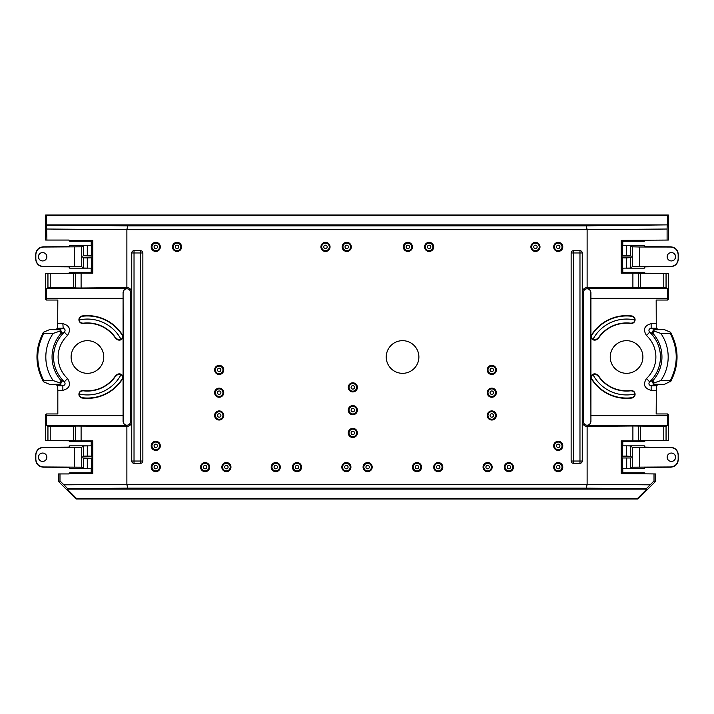 <?xml version="1.0" encoding="UTF-8"?>
<svg xmlns="http://www.w3.org/2000/svg" width="714" height="714" viewBox="0 0 714 714"><rect width="100%" height="100%" fill="white"/><g stroke="black" fill="none" stroke-linecap="round" stroke-linejoin="round"><path stroke-width="1.07" d="M250.293 489.063L243.108 489.063L250.293 488.974M212.317 489.063L205.132 489.063L212.317 488.974M254.755 489.063L261.146 488.974L254.755 488.974M226.249 489.063L230.274 488.974M226.249 488.974L227.891 488.974M227.891 489.063L230.274 489.063M195.877 489.063L202.276 488.974L195.877 488.974M161.4 489.063L171.44 488.974M161.4 488.974L171.44 489.063M139.783 489.063L150.538 488.974M139.783 488.974L150.538 489.063M177.367 489.063L187.166 488.974M177.367 488.974L178.964 488.974M179.392 489.063L182.284 488.974M182.284 489.063L182.775 488.974M182.775 489.063L185.229 488.974M185.658 489.063L187.166 489.063M240.181 489.063L232.978 489.063L240.181 488.974M215.048 489.063L222.92 488.974L215.048 489.063M418.886 357A16.324 16.324 0 0 1 394.396 371.137A16.324 16.324 0 0 1 394.396 342.863A16.324 16.324 0 0 1 418.886 357M492.16 467.108A4.552 4.552 0 0 0 485.333 463.163A4.552 4.552 0 0 0 485.333 471.053A4.552 4.552 0 0 0 492.16 467.108M442.805 467.108A4.552 4.552 0 0 0 435.968 463.163A4.552 4.552 0 0 0 435.968 471.053A4.552 4.552 0 0 0 442.805 467.108M372.19 467.108A4.552 4.552 0 0 0 365.354 463.163A4.552 4.552 0 0 0 365.354 471.053A4.552 4.552 0 0 0 372.19 467.108M301.567 467.108A4.552 4.552 0 0 0 294.73 463.163A4.552 4.552 0 0 0 294.73 471.053A4.552 4.552 0 0 0 301.567 467.108M230.952 467.108A4.552 4.552 0 0 0 224.116 463.163A4.552 4.552 0 0 0 224.116 471.053A4.552 4.552 0 0 0 230.952 467.108M160.329 467.108A4.552 4.552 0 0 0 153.492 463.163A4.552 4.552 0 0 0 153.492 471.053A4.552 4.552 0 0 0 160.329 467.108M223.732 415.468A4.552 4.552 0 0 0 216.904 411.523A4.552 4.552 0 0 0 216.904 419.413A4.552 4.552 0 0 0 223.732 415.468M223.732 369.906A4.552 4.552 0 0 0 216.904 365.961A4.552 4.552 0 0 0 216.904 373.85A4.552 4.552 0 0 0 223.732 369.906M357.384 410.157A4.552 4.552 0 0 0 350.547 406.212A4.552 4.552 0 0 0 350.547 414.102A4.552 4.552 0 0 0 357.384 410.157M496.337 415.468A4.552 4.552 0 0 0 489.509 411.523A4.552 4.552 0 0 0 489.509 419.413A4.552 4.552 0 0 0 496.337 415.468M496.337 369.906A4.552 4.552 0 0 0 489.509 365.961A4.552 4.552 0 0 0 489.509 373.85A4.552 4.552 0 0 0 496.337 369.906M160.329 246.892A4.552 4.552 0 0 0 153.492 242.947A4.552 4.552 0 0 0 153.492 250.837A4.552 4.552 0 0 0 160.329 246.892M330.046 246.892A4.552 4.552 0 0 0 323.21 242.947A4.552 4.552 0 0 0 323.21 250.837A4.552 4.552 0 0 0 330.046 246.892M412.433 246.892A4.552 4.552 0 0 0 405.597 242.947A4.552 4.552 0 0 0 405.597 250.837A4.552 4.552 0 0 0 412.433 246.892M539.998 246.892A4.552 4.552 0 0 0 533.171 242.947A4.552 4.552 0 0 0 533.171 250.837A4.552 4.552 0 0 0 539.998 246.892M562.784 246.892A4.552 4.552 0 0 0 555.947 242.947A4.552 4.552 0 0 0 555.947 250.837A4.552 4.552 0 0 0 562.784 246.892M433.693 246.892A4.552 4.552 0 0 0 426.856 242.947A4.552 4.552 0 0 0 426.856 250.837A4.552 4.552 0 0 0 433.693 246.892M351.306 246.892A4.552 4.552 0 0 0 344.469 242.947A4.552 4.552 0 0 0 344.469 250.837A4.552 4.552 0 0 0 351.306 246.892M181.588 246.892A4.552 4.552 0 0 0 174.76 242.947A4.552 4.552 0 0 0 174.76 250.837A4.552 4.552 0 0 0 181.588 246.892M562.784 445.839A4.552 4.552 0 0 0 555.947 441.895A4.552 4.552 0 0 0 555.947 449.793A4.552 4.552 0 0 0 562.784 445.839M496.337 392.691A4.552 4.552 0 0 0 489.509 388.746A4.552 4.552 0 0 0 489.509 396.636A4.552 4.552 0 0 0 496.337 392.691M357.384 387.372A4.552 4.552 0 0 0 350.547 383.427A4.552 4.552 0 0 0 350.547 391.317A4.552 4.552 0 0 0 357.384 387.372M357.384 432.934A4.552 4.552 0 0 0 350.547 428.989A4.552 4.552 0 0 0 350.547 436.879A4.552 4.552 0 0 0 357.384 432.934M223.732 392.691A4.552 4.552 0 0 0 216.904 388.746A4.552 4.552 0 0 0 216.904 396.636A4.552 4.552 0 0 0 223.732 392.691M160.329 445.839A4.552 4.552 0 0 0 153.492 441.895A4.552 4.552 0 0 0 153.492 449.793A4.552 4.552 0 0 0 160.329 445.839M209.684 467.108A4.552 4.552 0 0 0 202.856 463.163A4.552 4.552 0 0 0 202.856 471.053A4.552 4.552 0 0 0 209.684 467.108M280.307 467.108A4.552 4.552 0 0 0 273.471 463.163A4.552 4.552 0 0 0 273.471 471.053A4.552 4.552 0 0 0 280.307 467.108M350.922 467.108A4.552 4.552 0 0 0 344.094 463.163A4.552 4.552 0 0 0 344.094 471.053A4.552 4.552 0 0 0 350.922 467.108M421.546 467.108A4.552 4.552 0 0 0 414.709 463.163A4.552 4.552 0 0 0 414.709 471.053A4.552 4.552 0 0 0 421.546 467.108M513.428 467.108A4.552 4.552 0 0 0 506.592 463.163A4.552 4.552 0 0 0 506.592 471.053A4.552 4.552 0 0 0 513.428 467.108M562.784 467.108A4.552 4.552 0 0 0 555.947 463.163A4.552 4.552 0 0 0 555.947 471.053A4.552 4.552 0 0 0 562.784 467.108M653.292 330.377L653.783 331.001L653.033 333.518L652.614 331.421L654.756 329.743L664.368 329.618L658.308 329.627L656.264 328.145L656.175 300.05L667.661 300.05L667.403 288.492L666.055 287.599L663.779 287.555L587.122 287.626L587.122 229.703L126.878 229.703L126.878 287.626L81.101 288.001L81.101 273.06L75.693 273.114M131.751 252.97L140.587 252.97L140.587 461.03L134.027 461.03L134.027 250.694A2.276 2.276 0 0 0 131.751 252.97L131.751 292.41A4.828 4.828 0 0 0 126.922 287.626L126.878 287.626M134.027 250.694L140.587 250.694A2.276 2.276 0 0 1 142.862 252.97L142.862 461.03L140.587 461.03L140.587 463.306A2.276 2.276 0 0 0 142.862 461.03M140.587 463.306L134.027 463.306L134.027 461.03L131.751 461.03A2.276 2.276 0 0 0 134.027 463.306M131.751 461.03L131.751 421.519A4.828 4.828 0 0 1 126.922 426.374L126.922 425.508C124.843 425.526 123.567 424.196 123.085 421.546L123.085 292.454L123.263 421.546A3.65 3.65 0 0 0 126.931 425.196A3.65 3.65 0 0 0 130.573 421.519L130.573 292.428A3.65 3.65 0 0 0 126.905 288.804A3.65 3.65 0 0 0 123.263 292.454M75.693 426.062L126.922 426.374M126.878 426.374L126.878 484.297L587.122 484.297L587.122 426.374L632.899 425.999L632.899 440.94L638.307 440.886M573.413 463.306L573.413 252.97L579.973 252.97L579.973 461.03L571.138 461.03A2.276 2.276 0 0 0 573.413 463.306L579.973 463.306A2.276 2.276 0 0 0 582.249 461.03L582.249 421.519A4.828 4.828 0 0 0 587.078 426.374L587.122 426.374M571.138 461.03L571.138 252.97A2.276 2.276 0 0 1 573.413 250.694L579.973 250.694L579.973 252.97L582.249 252.97A2.276 2.276 0 0 0 579.973 250.694M582.249 252.97L582.249 292.41A4.828 4.828 0 0 1 587.078 287.626L587.078 288.492C589.157 288.474 590.433 289.804 590.915 292.454L590.915 421.546L590.737 292.454A3.65 3.65 0 0 0 587.095 288.804A3.65 3.65 0 0 0 583.427 292.428L582.249 292.401M43.608 333.679L43.465 332.224C34.79 348.753 34.807 365.291 43.5 381.82L43.59 380.321L53.139 380.571A41.617 41.617 0 0 1 53.139 333.429L43.608 333.679C35.843 349.182 35.843 364.729 43.616 380.312M43.108 381.08C34.924 364.979 34.932 348.905 43.117 332.885C34.932 348.95 34.932 365.015 43.108 381.08M43.465 332.224L49.632 329.618L59.244 329.743L62.85 328.226C65.126 328.851 65.643 330.163 64.394 332.171L60.967 333.518L60.217 331.001L60.708 330.386L61.386 331.421L60.985 333.5M60.967 333.518A35.379 35.379 0 0 0 60.967 380.482L60.217 382.999L60.708 383.614L61.386 382.579L60.967 380.482L64.394 381.829C65.643 383.837 65.126 385.149 62.85 385.774L59.244 384.257L49.632 384.382L43.536 381.803M53.139 333.429L60.217 331.001M60.217 382.999L53.139 380.571M38.395 256.763A4.177 4.177 -90 0 1 42.572 252.586L42.661 252.586A4.177 4.177 90 0 0 38.485 256.763A4.177 4.177 90 0 0 42.661 260.94A4.177 4.177 90 0 0 46.838 256.763A4.177 4.177 90 0 0 42.661 252.586A4.177 4.177 0 0 1 46.838 256.763A4.177 4.177 0 0 1 42.661 260.94L42.572 260.94A4.177 4.177 -90 0 1 38.395 256.763M83.502 255.692L92.017 256.023L91.356 255.692L91.356 245.375L83.502 245.473L83.502 255.692L87.295 255.63L87.295 245.375L69.695 245.375L68.839 246.669L43.277 246.821C38.681 247.294 36.155 249.829 35.7 254.434L35.7 259.093C36.155 263.698 38.681 266.242 43.277 266.706L68.839 266.866L69.695 268.161L87.295 268.161L87.295 257.906L83.502 257.843L83.502 268.062L91.356 268.161L91.356 257.843L92.017 257.504L83.502 257.843M35.834 258.896L35.834 254.639C36.289 250.034 38.824 247.499 43.42 247.035L81.708 246.812L81.708 266.715L43.42 266.5C38.824 266.036 36.289 263.502 35.834 258.896L35.7 259.093M59.244 329.743L60.708 330.377M60.708 383.623L59.244 384.257M87.554 468.625L87.554 458.37L91.356 458.308L91.356 468.625L83.502 468.527L81.708 467.188L43.42 466.965C38.824 466.501 36.289 463.966 35.834 459.361L35.834 455.104C36.289 450.498 38.824 447.964 43.42 447.499L81.708 447.285L83.502 445.938L91.356 445.839L91.356 456.157L87.554 456.094L87.554 445.839M83.502 456.157L87.295 456.094L87.295 445.839L69.695 445.839L68.839 447.134L43.277 447.294C38.681 447.758 36.155 450.302 35.7 454.907L35.7 459.566C36.155 464.171 38.681 466.706 43.277 467.179L68.839 467.331L69.695 468.625L87.295 468.625L87.295 458.37L82.833 457.977L82.833 456.496L83.502 456.157L83.502 445.938M38.395 457.237A4.177 4.177 -90 0 1 42.572 453.06L42.661 453.06A4.177 4.177 90 0 0 38.485 457.237A4.177 4.177 90 0 0 42.661 461.414A4.177 4.177 90 0 0 46.838 457.237A4.177 4.177 90 0 0 42.661 453.06A4.177 4.177 0 0 1 46.838 457.237A4.177 4.177 0 0 1 42.661 461.414L42.572 461.414A4.177 4.177 -90 0 1 38.395 457.237M79.281 319.952A3.454 3.454 0 0 1 82.288 316.284A41.037 41.037 0 0 1 122.255 335.277A3.454 3.454 0 0 1 122.754 336.722A3.454 3.454 0 0 1 121.014 339.355L117.632 339.409L115.204 337.258A34.067 34.067 0 0 0 83.163 323.201C80.646 323.005 79.352 321.916 79.281 319.952A37.931 37.931 0 0 1 121.014 339.355M83.163 390.799A34.067 34.067 0 0 0 115.204 376.742L117.632 374.591L121.014 374.645A37.931 37.931 0 0 1 79.281 394.048C79.343 392.084 80.646 391.004 83.163 390.799L83.199 390.522A33.79 33.79 0 0 0 114.972 376.581A7.595 7.595 0 0 1 117.489 374.332A3.793 3.793 0 0 1 123.103 377.278L122.754 377.278A3.454 3.454 0 0 1 122.255 378.723A41.037 41.037 0 0 1 82.288 397.716A3.454 3.454 0 0 1 79.281 394.048M121.014 374.645A3.454 3.454 0 0 1 122.754 377.278M49.632 329.618L55.692 329.627L57.655 328.226L63.189 328.253L62.85 323.665C69.669 325.548 71.213 329.493 67.5 335.509L64.394 332.171A33.87 33.87 0 0 0 64.394 381.829L67.5 378.491C71.221 384.507 69.669 388.452 62.85 390.335L62.85 385.774L57.655 385.774L55.692 384.373L49.632 384.382M114.972 337.419A33.79 33.79 0 0 0 83.199 323.478A3.793 3.793 0 0 1 78.951 320.184A3.793 3.793 0 0 1 82.244 315.945A41.385 41.385 0 0 1 122.549 335.098A3.793 3.793 0 0 1 123.103 336.722A3.793 3.793 0 0 1 117.489 339.668A7.595 7.595 0 0 1 114.972 337.419L115.204 337.258M83.199 390.522A3.793 3.793 0 0 0 78.951 393.816A3.793 3.793 0 0 0 82.244 398.055A41.385 41.385 0 0 0 122.549 378.902A3.793 3.793 0 0 0 123.103 377.278M126.922 287.626L126.922 288.492L46.597 288.492L46.339 300.05L57.825 300.05L57.655 328.226M62.85 390.335L57.825 390.335L57.655 385.774M83.502 245.473L81.708 246.812M81.708 266.715L83.502 268.062M82.833 257.504L82.833 256.023M91.356 257.843L87.295 257.906M87.295 255.63L91.356 255.692M653.015 380.5L653.783 382.999L653.292 383.614L652.614 382.579L653.033 380.482L649.606 381.829C648.357 383.837 648.874 385.149 651.15 385.774L654.756 384.257L653.292 383.614M670.589 381.758C679.21 365.238 679.184 348.709 670.517 332.188L670.892 332.885C679.076 348.95 679.076 365.015 670.928 381.115L664.368 384.382L654.756 384.257M670.428 380.321L670.928 381.115C679.076 365.041 679.068 348.985 670.91 332.911L670.428 333.679L660.861 333.429A41.617 41.617 0 0 1 660.861 380.571L670.428 380.321C678.166 364.729 678.157 349.182 670.401 333.688M653.783 331.001L660.861 333.429M653.033 380.482A35.379 35.379 0 0 0 653.033 333.518L649.606 332.171C648.357 330.163 648.874 328.851 651.15 328.226L656.344 328.226M660.861 380.571L653.783 382.999M57.825 390.335L57.825 413.95L46.339 413.95L45.66 414.629L45.66 440.529L73.417 440.502L73.417 426.445L75.693 426.401L75.693 440.538L73.417 440.502M103.762 357A16.324 16.324 0 0 1 79.272 371.137A16.324 16.324 0 0 1 79.272 342.863A16.324 16.324 0 0 1 103.762 357M91.356 458.308L82.833 457.977M82.833 456.496L92.017 456.496L92.017 457.977M92.017 456.496L91.356 456.157M47.74 440.681L68.839 440.77L69.695 441.636L91.222 441.636L91.222 445.839M46.339 413.95L46.597 425.508L47.945 426.401L73.417 426.445M46.339 300.05L45.66 299.371L45.66 273.471L68.839 273.23L69.695 272.364L91.222 272.364L91.222 268.161M92.017 256.023L92.017 257.504M630.837 323.201A34.067 34.067 0 0 0 598.796 337.258L596.369 339.409L592.986 339.355A37.931 37.931 0 0 1 634.719 319.952C634.657 321.916 633.354 322.996 630.837 323.201L630.801 323.478A33.79 33.79 0 0 0 599.028 337.419A7.595 7.595 0 0 1 596.511 339.668A3.793 3.793 0 0 1 590.897 336.722L591.246 336.722A3.454 3.454 0 0 1 591.745 335.277A41.037 41.037 0 0 1 631.711 316.284A3.454 3.454 0 0 1 634.719 319.952M592.986 339.355A3.454 3.454 0 0 1 591.246 336.722M634.719 394.048A3.454 3.454 0 0 1 631.711 397.716A41.037 41.037 0 0 1 591.745 378.723A3.454 3.454 0 0 1 591.246 377.278A3.454 3.454 0 0 1 592.986 374.645L596.369 374.591L598.796 376.742A34.067 34.067 0 0 0 630.837 390.799C633.354 390.995 634.648 392.084 634.719 394.048A37.931 37.931 0 0 1 592.986 374.645M646.5 335.509L649.606 332.171A33.87 33.87 0 0 1 649.606 381.829L646.5 378.491A29.31 29.31 0 0 0 646.5 335.509C642.779 329.493 644.331 325.548 651.15 323.665L651.15 328.226L654.756 329.743M664.368 329.618L670.491 332.206M91.222 472.829L69.695 472.829L69.106 473.427L92.802 473.623L91.222 472.829L91.222 468.625M92.802 473.623L92.802 440.85L91.222 441.636M92.802 440.85L75.693 440.886M131.751 292.401L130.573 292.41M130.573 421.492L131.751 421.483M126.922 288.492C124.843 288.474 123.567 289.804 123.085 292.454M46.597 288.492L47.945 287.599L47.945 273.462L75.693 273.462L75.693 287.599L47.945 287.599M75.693 287.938L81.101 288.001M81.101 273.06L92.802 273.15L91.222 272.364M92.802 273.15L92.802 240.377L91.222 241.171L69.695 241.171L69.106 240.065L46.901 240.065L46.33 215.682L45.66 215.003L668.34 215.003L668.34 240.065L621.198 240.377L621.198 273.15L622.778 272.364L644.305 272.364L645.161 273.23L666.26 273.319L640.583 273.498L640.583 287.555M91.222 245.375L91.222 241.171M92.802 240.377L69.106 240.573M582.249 421.483L583.427 421.492M590.737 421.546A3.65 3.65 0 0 1 587.069 425.196A3.65 3.65 0 0 1 583.427 421.519L583.427 292.428M46.901 229.024L126.833 229.685L127.672 225.838L46.794 225.178M630.801 323.478A3.793 3.793 0 0 0 635.049 320.184A3.793 3.793 0 0 0 631.756 315.945A41.385 41.385 0 0 0 591.451 335.098A3.793 3.793 0 0 0 590.897 336.722M599.028 376.581A33.79 33.79 0 0 0 630.801 390.522A3.793 3.793 0 0 1 635.049 393.816A3.793 3.793 0 0 1 631.756 398.055A41.385 41.385 0 0 1 591.451 378.902A3.793 3.793 0 0 1 590.897 377.278A3.793 3.793 0 0 1 596.511 374.332A7.595 7.595 0 0 1 599.028 376.581L598.796 376.742M587.078 426.374L587.078 425.508L667.403 425.508L667.661 413.95L656.175 413.95L656.344 385.774L651.15 385.774L651.15 390.335C644.331 388.452 642.787 384.507 646.5 378.491M664.368 384.382L658.308 384.373L656.344 385.774M67.125 489.126L76.318 498.318L637.682 498.318L646.875 489.126L67.125 489.126L67.66 488.653L127.672 488.162L126.833 484.315L63.93 484.833L59.985 480.95L59.985 473.935L69.106 473.935L69.106 473.427M127.672 488.162L586.328 488.162L646.34 488.653L646.875 489.126M63.93 484.833L67.66 488.653M587.078 425.508C589.157 425.526 590.433 424.196 590.915 421.546M46.901 240.065L45.66 240.065L45.66 215.003M46.33 215.682L667.67 215.682L668.34 215.003M46.33 224.874L667.67 224.874L586.328 225.838L127.672 225.838M667.67 215.682L667.67 224.874M638.307 287.938L638.307 273.462L640.583 273.498M638.307 273.114L621.198 273.15M587.122 229.703L586.328 225.838M667.206 225.178L667.099 229.024L587.167 229.685M642.895 357A16.324 16.324 0 0 1 626.571 373.324A16.324 16.324 0 0 1 610.238 357A16.324 16.324 0 0 1 626.571 340.676A16.324 16.324 0 0 1 642.895 357M667.661 300.05L668.34 299.371L668.34 273.471L666.26 273.319M667.661 413.95L668.34 414.629L668.34 440.529L645.161 440.77L644.305 441.636L622.778 441.636L622.778 445.839M59.985 480.95L58.575 481.531L58.575 473.935L59.985 473.935M637.682 498.318L637.959 498.997L76.041 498.997L58.575 481.531M76.041 498.997L76.318 498.318M632.899 440.94L621.198 440.85L621.198 473.623L655.425 473.935L655.425 481.531L637.959 498.997M655.425 481.531L654.015 480.95L646.34 488.653M586.328 488.162L587.167 484.315L650.07 484.833M638.307 426.062L666.055 426.401L666.055 440.538L638.307 440.538L638.307 426.062L632.899 425.999M667.403 425.508L666.055 426.401M644.894 240.573L644.305 241.171L622.778 241.171L622.778 245.375M667.099 229.024L667.099 240.065M644.894 473.427L644.305 472.829L622.778 472.829L621.198 473.623M654.015 473.935L654.015 480.95M621.198 440.85L622.778 441.636M626.446 456.094L626.446 445.839L626.705 456.094L622.644 456.157L621.983 456.496L621.983 457.977L631.167 457.977L621.983 457.977M626.446 445.839L622.644 445.839L622.644 456.157M622.778 468.625L622.778 472.829M622.644 458.308L622.644 468.625L626.446 468.625L626.446 458.37M626.705 458.37L626.705 468.625L630.498 468.527L632.292 467.188L632.292 447.285L670.58 447.499C675.176 447.964 677.711 450.498 678.166 455.104L678.3 459.566C677.845 464.171 675.319 466.706 670.723 467.179L645.161 467.331L644.305 468.625L626.446 468.625M621.983 456.496L631.167 456.496L631.167 457.977M631.167 456.496L626.705 456.094M671.428 453.06A4.177 4.177 90 0 1 675.605 457.237A4.177 4.177 90 0 1 671.428 461.414L671.339 461.414A4.177 4.177 -90 0 0 675.515 457.237A4.177 4.177 -90 0 0 671.339 453.06A4.177 4.177 -90 0 0 667.162 457.237A4.177 4.177 -90 0 0 671.339 461.414A4.177 4.177 0 0 1 667.162 457.237A4.177 4.177 0 0 1 671.339 453.06L671.428 453.06M632.292 447.285L630.498 445.938L626.705 445.839L644.305 445.839L645.161 447.134L670.58 447.499M678.166 455.104L678.166 459.361C677.711 463.966 675.176 466.501 670.58 466.965L632.292 467.188M678.3 454.907C677.845 450.302 675.319 447.758 670.723 447.294M621.198 240.377L622.778 241.171M626.446 245.375L626.446 255.63L622.644 255.692L622.644 245.375L644.305 245.375L645.161 246.669L670.723 246.821C675.319 247.294 677.845 249.829 678.3 254.434L678.166 258.896C677.711 263.502 675.176 266.036 670.58 266.5L632.292 266.715L630.498 268.062L622.644 268.161L622.644 257.843L626.446 257.906L626.446 268.161M626.446 255.63L626.705 245.375L630.498 245.473L630.498 255.692L626.705 255.63M622.778 268.161L622.778 272.364M622.644 255.692L621.983 256.023L621.983 257.504L622.644 257.843M670.58 266.5L645.161 266.866L644.305 268.161L626.705 268.161L626.446 257.906M621.983 257.504L631.167 257.504L631.167 256.023L621.983 256.023M631.167 256.023L630.498 255.692M626.705 257.906L631.167 257.504M671.428 252.586A4.177 4.177 90 0 1 675.605 256.763A4.177 4.177 90 0 1 671.428 260.94L671.339 260.94A4.177 4.177 -90 0 0 675.515 256.763A4.177 4.177 -90 0 0 671.339 252.586A4.177 4.177 -90 0 0 667.162 256.763A4.177 4.177 -90 0 0 671.339 260.94A4.177 4.177 0 0 1 667.162 256.763A4.177 4.177 0 0 1 671.339 252.586L671.428 252.586M639.61 266.527L639.61 247.008L632.292 246.812L630.498 245.473M639.61 247.008L670.58 247.035C675.176 247.499 677.711 250.034 678.166 254.639L678.166 258.896M670.723 266.706C675.319 266.242 677.845 263.698 678.3 259.093M556.518 467.108A1.705 1.705 0 0 1 559.08 465.626A1.705 1.705 0 0 1 559.08 468.58A1.705 1.705 0 0 1 556.518 467.108M554.43 467.108A3.793 3.793 0 0 1 560.124 463.814A3.793 3.793 0 0 1 560.124 470.392A3.793 3.793 0 0 1 554.43 467.108M485.895 467.108A1.705 1.705 0 0 1 488.465 465.626A1.705 1.705 0 0 1 488.465 468.58A1.705 1.705 0 0 1 485.895 467.108M483.806 467.108A3.793 3.793 0 0 1 489.509 463.814A3.793 3.793 0 0 1 489.509 470.392A3.793 3.793 0 0 1 483.806 467.108M415.28 467.108A1.705 1.705 0 0 1 417.842 465.626A1.705 1.705 0 0 1 417.842 468.58A1.705 1.705 0 0 1 415.28 467.108M413.192 467.108A3.793 3.793 0 0 1 418.886 463.814A3.793 3.793 0 0 1 418.886 470.392A3.793 3.793 0 0 1 413.192 467.108M344.657 467.108A1.705 1.705 0 0 1 347.227 465.626A1.705 1.705 0 0 1 347.227 468.58A1.705 1.705 0 0 1 344.657 467.108M342.568 467.108A3.793 3.793 0 0 1 348.271 463.814A3.793 3.793 0 0 1 348.271 470.392A3.793 3.793 0 0 1 342.568 467.108M274.042 467.108A1.705 1.705 0 0 1 276.604 465.626A1.705 1.705 0 0 1 276.604 468.58A1.705 1.705 0 0 1 274.042 467.108M271.954 467.108A3.793 3.793 0 0 1 277.648 463.814A3.793 3.793 0 0 1 277.648 470.392A3.793 3.793 0 0 1 271.954 467.108M203.419 467.108A1.705 1.705 0 0 1 205.989 465.626A1.705 1.705 0 0 1 205.989 468.58A1.705 1.705 0 0 1 203.419 467.108M201.33 467.108A3.793 3.793 0 0 1 207.033 463.814A3.793 3.793 0 0 1 207.033 470.392A3.793 3.793 0 0 1 201.33 467.108M154.063 467.108A1.705 1.705 0 0 1 156.625 465.626A1.705 1.705 0 0 1 156.625 468.58A1.705 1.705 0 0 1 154.063 467.108M151.975 467.108A3.793 3.793 0 0 1 157.669 463.814A3.793 3.793 0 0 1 157.669 470.392A3.793 3.793 0 0 1 151.975 467.108M323.781 246.892A1.705 1.705 0 0 1 326.343 245.42A1.705 1.705 0 0 1 326.343 248.374A1.705 1.705 0 0 1 323.781 246.892M321.693 246.892A3.793 3.793 0 0 1 327.387 243.608A3.793 3.793 0 0 1 327.387 250.186A3.793 3.793 0 0 1 321.693 246.892M406.168 246.892A1.705 1.705 0 0 1 408.729 245.42A1.705 1.705 0 0 1 408.729 248.374A1.705 1.705 0 0 1 406.168 246.892M404.079 246.892A3.793 3.793 0 0 1 409.774 243.608A3.793 3.793 0 0 1 409.774 250.186A3.793 3.793 0 0 1 404.079 246.892M535.446 248.606A1.705 1.705 0 0 1 533.965 246.044A1.705 1.705 0 0 1 536.928 246.044A1.705 1.705 0 0 1 535.446 248.606M535.446 250.694A3.793 3.793 0 0 1 532.162 245A3.793 3.793 0 0 1 538.731 245A3.793 3.793 0 0 1 535.446 250.694M556.518 246.892A1.705 1.705 0 0 1 559.08 245.42A1.705 1.705 0 0 1 559.08 248.374A1.705 1.705 0 0 1 556.518 246.892M554.43 246.892A3.793 3.793 0 0 1 560.124 243.608A3.793 3.793 0 0 1 560.124 250.186A3.793 3.793 0 0 1 554.43 246.892M491.785 394.396A1.705 1.705 0 0 1 490.304 391.834A1.705 1.705 0 0 1 493.267 391.834A1.705 1.705 0 0 1 491.785 394.396M491.785 396.484A3.793 3.793 0 0 1 488.492 390.79A3.793 3.793 0 0 1 495.07 390.79A3.793 3.793 0 0 1 491.785 396.484M491.785 417.181A1.705 1.705 0 0 1 490.304 414.611A1.705 1.705 0 0 1 493.267 414.611A1.705 1.705 0 0 1 491.785 417.181M491.785 419.27A3.793 3.793 0 0 1 488.492 413.576A3.793 3.793 0 0 1 495.07 413.576A3.793 3.793 0 0 1 491.785 419.27M352.823 411.862A1.705 1.705 0 0 1 351.342 409.3A1.705 1.705 0 0 1 354.305 409.3A1.705 1.705 0 0 1 352.823 411.862M352.823 413.95A3.793 3.793 0 0 1 349.539 408.256A3.793 3.793 0 0 1 356.107 408.256A3.793 3.793 0 0 1 352.823 413.95M352.823 434.639A1.705 1.705 0 0 1 351.342 432.077A1.705 1.705 0 0 1 354.305 432.077A1.705 1.705 0 0 1 352.823 434.639M352.823 436.727A3.793 3.793 0 0 1 349.539 431.033A3.793 3.793 0 0 1 356.107 431.033A3.793 3.793 0 0 1 352.823 436.727M219.18 371.619A1.705 1.705 0 0 1 217.699 369.058A1.705 1.705 0 0 1 220.662 369.058A1.705 1.705 0 0 1 219.18 371.619M219.18 373.708A3.793 3.793 0 0 1 215.887 368.013A3.793 3.793 0 0 1 222.465 368.013A3.793 3.793 0 0 1 219.18 373.708M219.18 394.396A1.705 1.705 0 0 1 217.699 391.834A1.705 1.705 0 0 1 220.662 391.834A1.705 1.705 0 0 1 219.18 394.396M219.18 396.484A3.793 3.793 0 0 1 215.887 390.79A3.793 3.793 0 0 1 222.465 390.79A3.793 3.793 0 0 1 219.18 396.484M219.18 417.181A1.705 1.705 0 0 1 217.699 414.611A1.705 1.705 0 0 1 220.662 414.611A1.705 1.705 0 0 1 219.18 417.181M219.18 419.27A3.793 3.793 0 0 1 215.887 413.576A3.793 3.793 0 0 1 222.465 413.576A3.793 3.793 0 0 1 219.18 419.27M352.823 389.085A1.705 1.705 0 0 1 351.342 386.524A1.705 1.705 0 0 1 354.305 386.524A1.705 1.705 0 0 1 352.823 389.085M352.823 391.174A3.793 3.793 0 0 1 349.539 385.48A3.793 3.793 0 0 1 356.107 385.48A3.793 3.793 0 0 1 352.823 391.174M491.785 371.619A1.705 1.705 0 0 1 490.304 369.058A1.705 1.705 0 0 1 493.267 369.058A1.705 1.705 0 0 1 491.785 371.619M491.785 373.708A3.793 3.793 0 0 1 488.492 368.013A3.793 3.793 0 0 1 495.07 368.013A3.793 3.793 0 0 1 491.785 373.708M427.427 246.892A1.705 1.705 0 0 1 429.989 245.42A1.705 1.705 0 0 1 429.989 248.374A1.705 1.705 0 0 1 427.427 246.892M425.339 246.892A3.793 3.793 0 0 1 431.033 243.608A3.793 3.793 0 0 1 431.033 250.186A3.793 3.793 0 0 1 425.339 246.892M345.041 246.892A1.705 1.705 0 0 1 347.602 245.42A1.705 1.705 0 0 1 347.602 248.374A1.705 1.705 0 0 1 345.041 246.892M342.952 246.892A3.793 3.793 0 0 1 348.646 243.608A3.793 3.793 0 0 1 348.646 250.186A3.793 3.793 0 0 1 342.952 246.892M175.323 246.892A1.705 1.705 0 0 1 177.893 245.42A1.705 1.705 0 0 1 177.893 248.374A1.705 1.705 0 0 1 175.323 246.892M173.234 246.892A3.793 3.793 0 0 1 178.937 243.608A3.793 3.793 0 0 1 178.937 250.186A3.793 3.793 0 0 1 173.234 246.892M154.063 246.892A1.705 1.705 0 0 1 156.625 245.42A1.705 1.705 0 0 1 156.625 248.374A1.705 1.705 0 0 1 154.063 246.892M151.975 246.892A3.793 3.793 0 0 1 157.669 243.608A3.793 3.793 0 0 1 157.669 250.186A3.793 3.793 0 0 1 151.975 246.892M154.063 445.839A1.705 1.705 0 0 1 156.625 444.367A1.705 1.705 0 0 1 156.625 447.321A1.705 1.705 0 0 1 154.063 445.839M151.975 445.839A3.793 3.793 0 0 1 157.669 442.555A3.793 3.793 0 0 1 157.669 449.133A3.793 3.793 0 0 1 151.975 445.839M224.687 467.108A1.705 1.705 0 0 1 227.248 465.626A1.705 1.705 0 0 1 227.248 468.58A1.705 1.705 0 0 1 224.687 467.108M222.598 467.108A3.793 3.793 0 0 1 228.293 463.814A3.793 3.793 0 0 1 228.293 470.392A3.793 3.793 0 0 1 222.598 467.108M295.301 467.108A1.705 1.705 0 0 1 297.863 465.626A1.705 1.705 0 0 1 297.863 468.58A1.705 1.705 0 0 1 295.301 467.108M293.213 467.108A3.793 3.793 0 0 1 298.907 463.814A3.793 3.793 0 0 1 298.907 470.392A3.793 3.793 0 0 1 293.213 467.108M365.925 467.108A1.705 1.705 0 0 1 368.486 465.626A1.705 1.705 0 0 1 368.486 468.58A1.705 1.705 0 0 1 365.925 467.108M363.837 467.108A3.793 3.793 0 0 1 369.531 463.814A3.793 3.793 0 0 1 369.531 470.392A3.793 3.793 0 0 1 363.837 467.108M436.54 467.108A1.705 1.705 0 0 1 439.101 465.626A1.705 1.705 0 0 1 439.101 468.58A1.705 1.705 0 0 1 436.54 467.108M434.451 467.108A3.793 3.793 0 0 1 440.145 463.814A3.793 3.793 0 0 1 440.145 470.392A3.793 3.793 0 0 1 434.451 467.108M507.163 467.108A1.705 1.705 0 0 1 509.725 465.626A1.705 1.705 0 0 1 509.725 468.58A1.705 1.705 0 0 1 507.163 467.108M505.075 467.108A3.793 3.793 0 0 1 510.769 463.814A3.793 3.793 0 0 1 510.769 470.392A3.793 3.793 0 0 1 505.075 467.108M556.518 445.839A1.705 1.705 0 0 1 559.08 444.367A1.705 1.705 0 0 1 559.08 447.321A1.705 1.705 0 0 1 556.518 445.839M554.43 445.839A3.793 3.793 0 0 1 560.124 442.555A3.793 3.793 0 0 1 560.124 449.133A3.793 3.793 0 0 1 554.43 445.839M74.39 266.527L74.39 247.008M81.708 467.188L81.708 447.285M74.39 447.473L74.39 466.992M83.502 468.527L83.502 458.308M62.85 323.665L57.825 323.665M67.5 335.509A29.31 29.31 0 0 0 67.5 378.491M87.554 257.906L87.554 268.161M87.554 245.375L87.554 255.63M46.339 415.637L123.12 415.637M123.12 298.363L46.339 298.363M81.101 425.999L81.101 440.94M50.221 426.445L50.221 440.502M47.945 426.401L47.945 440.538M46.597 425.508L126.922 425.508M131.751 292.41L131.751 421.519M50.221 287.555L50.221 273.498M73.417 273.498L73.417 287.555M582.249 421.519L582.249 292.41M651.15 390.335L656.175 390.335M651.15 323.665L656.175 323.665M571.138 252.97L573.413 252.97L573.413 250.694M579.973 463.306L579.973 461.03L582.249 461.03M140.587 250.694L140.587 252.97L142.862 252.97M667.661 298.363L590.88 298.363M667.403 288.492L587.078 288.492M666.055 287.599L666.055 273.462M663.779 287.555L663.779 273.498M632.899 288.001L632.899 273.06M590.88 415.637L667.661 415.637M663.779 426.445L663.779 440.502M640.583 440.502L640.583 426.445M630.498 456.157L630.498 445.938M630.498 468.527L630.498 458.308M639.61 447.473L639.61 466.992M630.498 257.843L630.498 268.062M632.292 246.812L632.292 266.715M61.386 331.421L60.717 330.395M61.386 382.579L60.717 383.605M652.614 382.579L653.283 383.605M652.614 331.421L653.283 330.395"/></g></svg>
